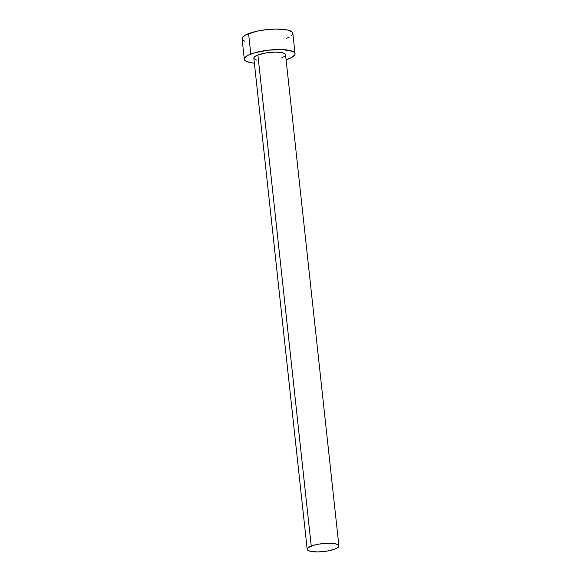 <?xml version="1.0" encoding="UTF-8"?>
<svg xmlns="http://www.w3.org/2000/svg" width="581" height="581" viewBox="0 0 581 581"><rect width="100%" height="100%" fill="white"/><g stroke="black" fill="none" stroke-linecap="round" stroke-linejoin="round"><path stroke-width="0.87" d="M254.318 59.037L253.991 57.497L254.732 56.655L257.891 54.977A15.956 4.023 173.8 0 0 253.832 58.202L307.189 549.321A15.956 4.023 -6.2 0 1 311.242 546.096L257.891 54.977L265.771 52.958L274.973 52.123L280.296 52.392L284.007 53.278L285.068 53.917L285.394 55.456M338.905 545.879L285.554 54.752A15.956 4.023 173.8 0 0 275.169 52.123A15.956 4.023 173.8 0 0 257.891 54.977L311.242 546.096A15.956 4.023 -6.2 0 1 328.519 543.25A15.956 4.023 -6.2 0 1 338.905 545.879A15.956 4.023 -6.2 0 1 334.852 549.103A15.956 4.023 -6.2 0 1 317.575 551.95A15.956 4.023 -6.2 0 1 307.189 549.321M295.068 53.721L292.846 33.255A25.528 6.435 173.8 0 0 276.229 29.05A25.528 6.435 173.8 0 0 248.588 33.611A25.528 6.435 173.8 0 0 242.095 38.767L244.318 59.233A25.528 6.435 -6.2 0 1 250.81 54.069L248.588 33.611L250.81 54.069A25.528 6.435 -6.2 0 1 278.452 49.516A25.528 6.435 -6.2 0 1 295.068 53.721A25.528 6.435 -6.2 0 1 288.575 58.877A25.528 6.435 -6.2 0 1 286.092 59.749L291.524 57.555L294.821 54.839L295.039 53.554L294.291 52.377L292.592 51.353L282.649 49.596L268.335 50.155L254.478 52.842L247.862 55.391L245.756 56.756L244.565 58.107L244.347 59.4L245.095 60.577L249.372 62.421L254.376 63.191A25.528 6.435 -6.2 0 1 244.318 59.233M284.654 56.299L281.495 57.977M256.991 60.192L255.379 59.676M291.408 35.731L292.599 34.381L292.817 33.088L292.069 31.911L287.791 30.067L275.917 29.05L266.113 29.689L256.511 31.287L245.64 34.933L242.342 37.649L242.124 38.934L242.873 40.111L244.572 41.135M286.353 38.419L289.302 37.097M334.852 549.103L338.011 547.425L338.89 545.77L338.418 545.036L335.745 543.881L328.323 543.25L319.122 544.077L313.537 545.327L308.083 547.774L307.204 549.423L307.676 550.163L310.348 551.311L317.771 551.95L326.972 551.115L334.852 549.103"/></g></svg>
